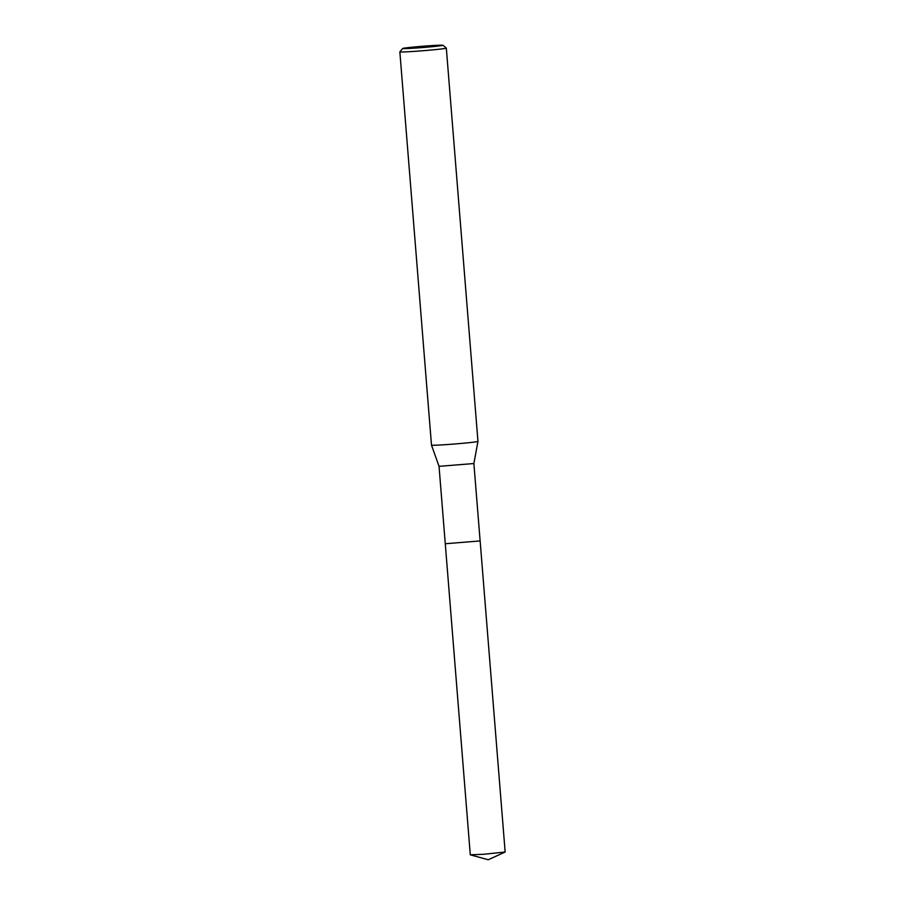 <?xml version="1.0" encoding="UTF-8"?>
<svg xmlns="http://www.w3.org/2000/svg" width="905" height="905" viewBox="0 0 905 905"><rect width="100%" height="100%" fill="white"/><g stroke="black" fill="none" stroke-linecap="round" stroke-linejoin="round"><path stroke-width="1.36" d="M480.125 540.93L445.26 543.747L480.125 540.93L445.271 543.747L439.038 466.335L431.493 445.136A23.315 0.735 175.4 0 1 431.493 445.124L427.884 400.327A23.315 0.735 -4.6 0 1 427.884 400.315L399.852 51.857A23.315 0.735 175.4 0 1 399.852 51.834L402.702 48.485A20.204 0.634 175.4 0 1 403.166 48.327A20.204 0.634 175.4 0 1 424.683 46.11A20.204 0.634 175.4 0 1 442.964 45.25A20.204 0.634 175.4 0 1 442.5 45.442A20.204 0.634 175.4 0 1 420.361 47.716A20.204 0.634 175.4 0 1 402.702 48.485M480.125 540.941L473.892 463.53L439.038 466.335M473.892 463.53L477.964 441.391A23.315 0.735 175.4 0 1 477.41 441.595A23.315 0.735 175.4 0 1 452.33 444.174A23.315 0.735 175.4 0 1 431.493 445.136M442.964 45.25L446.301 48.089A23.315 0.735 175.4 0 1 446.323 48.112A23.315 0.735 175.4 0 1 445.769 48.316A23.315 0.735 175.4 0 1 420.587 50.918A23.315 0.735 175.4 0 1 399.852 51.857M480.136 540.941L505.148 852.012L483.971 854.252L470.295 854.818L445.271 543.735M477.964 441.391L446.323 48.112M505.092 852.058L488.236 859.75L470.362 854.852"/></g></svg>
